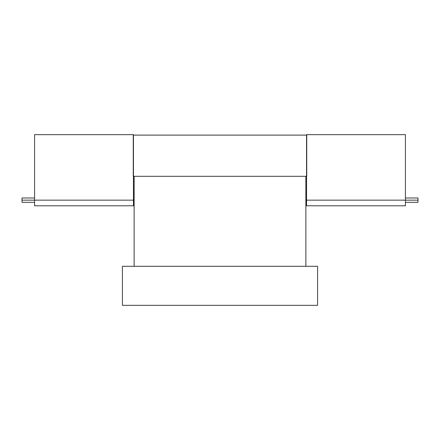 <?xml version="1.0" encoding="UTF-8"?>
<svg xmlns="http://www.w3.org/2000/svg" width="440" height="440" viewBox="0 0 440 440"><rect width="100%" height="100%" fill="white"/><g stroke="black" fill="none" stroke-linecap="round" stroke-linejoin="round"><path stroke-width="0.66" d="M305.877 176.303L305.877 266.299M134.123 176.303L134.123 266.299M122.413 305.333L317.587 305.333L317.587 266.299L122.413 266.299L122.413 305.333M306.741 135.102L133.26 135.102L133.26 176.303L306.741 176.303L306.741 135.102M405.422 197.989L418 197.989L418 200.156L306.537 200.156L306.537 134.668L405.422 134.668L405.422 200.156L418 200.156L418 202.329L405.422 202.329M34.578 202.329L22 202.329L22 197.989L34.578 197.989M133.463 134.668L34.578 134.668L34.578 200.156L133.463 200.156L22 200.156L34.578 200.156L34.578 205.794L133.463 205.794L133.463 134.668M306.537 205.794L405.422 205.794L405.422 200.156L306.537 200.156L306.537 205.794"/></g></svg>
